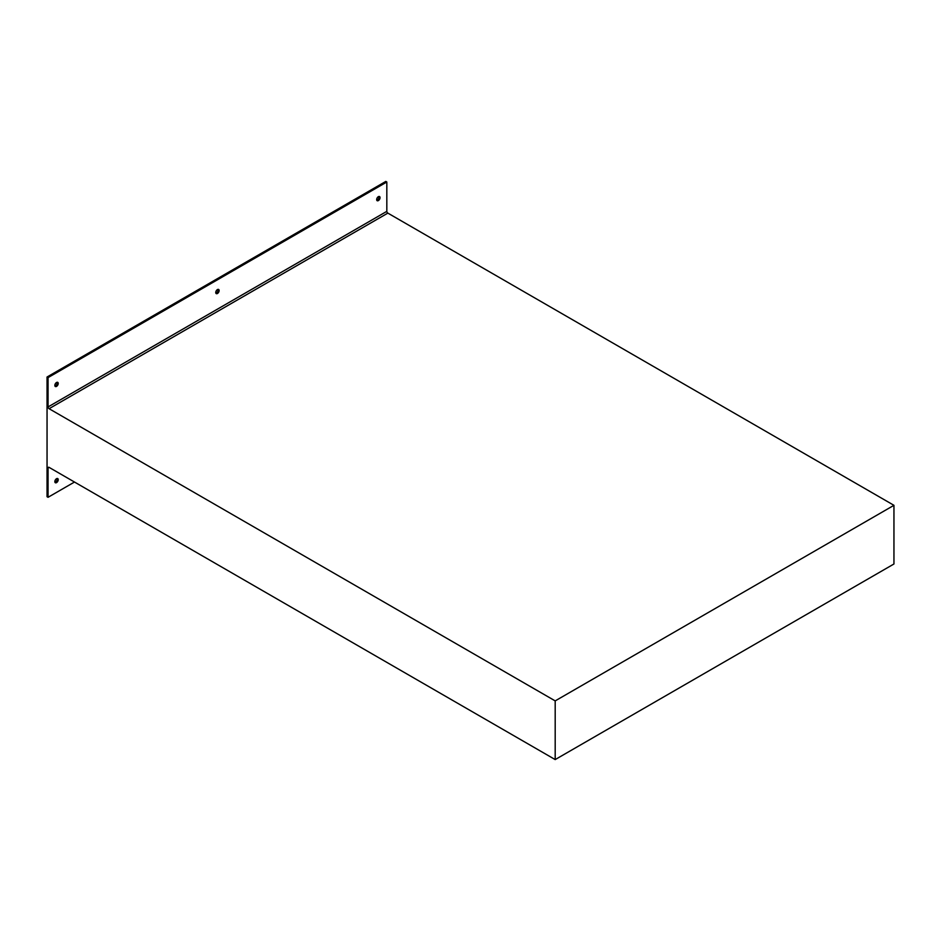 <?xml version="1.0" encoding="UTF-8"?>
<svg xmlns="http://www.w3.org/2000/svg" width="941" height="941" viewBox="0 0 941 941"><rect width="100%" height="100%" fill="white"/><g stroke="black" fill="none" stroke-linecap="round" stroke-linejoin="round"><path stroke-width="1.41" d="M217.442 293.498A2.4 1.388 120 0 0 219.006 291.392A2.4 1.388 120 0 0 218.641 289.463A2.4 1.388 120 0 0 217.442 289.581A2.4 1.388 120 0 0 215.877 291.698A2.4 1.388 120 0 0 216.254 293.616A2.4 1.388 120 0 0 217.442 293.498M215.854 293.133A2.4 1.388 120 0 0 216.43 292.91A2.4 1.388 120 0 0 218.018 289.369M378.353 200.598A2.4 1.388 120 0 0 379.917 198.492A2.4 1.388 120 0 0 379.552 196.563A2.4 1.388 120 0 0 378.353 196.681A2.4 1.388 120 0 0 376.788 198.798A2.4 1.388 120 0 0 377.165 200.715A2.4 1.388 120 0 0 378.353 200.598M376.765 200.221A2.4 1.388 120 0 0 377.341 200.01A2.4 1.388 120 0 0 378.929 196.469M56.531 482.627A2.4 1.388 120 0 0 58.095 480.522A2.4 1.388 120 0 0 57.73 478.593A2.4 1.388 120 0 0 56.531 478.71A2.4 1.388 120 0 0 54.966 480.827A2.4 1.388 120 0 0 55.343 482.745A2.4 1.388 120 0 0 56.531 482.627M54.943 482.251A2.4 1.388 120 0 0 55.519 482.039A2.4 1.388 120 0 0 57.107 478.499M56.531 386.398A2.4 1.388 120 0 0 58.095 384.293A2.4 1.388 120 0 0 57.73 382.364A2.4 1.388 120 0 0 56.531 382.493A2.4 1.388 120 0 0 54.966 384.598A2.4 1.388 120 0 0 55.343 386.516A2.4 1.388 120 0 0 56.531 386.398M54.943 386.033A2.4 1.388 120 0 0 55.519 385.81A2.4 1.388 120 0 0 57.107 382.269M48.062 377.6L47.05 377.012L47.05 496.707L48.062 497.295L48.062 467.959A1.435 0.835 60 0 1 48.367 467.301A1.435 0.835 60 0 1 49.085 467.371L555.19 759.575L555.19 700.892L49.085 408.7A1.435 0.835 60 0 1 48.062 406.935L48.062 377.6L386.822 182.013L385.81 181.425L47.05 377.012M555.19 759.575L893.95 563.988L893.95 505.317L387.845 213.113A1.435 0.835 60 0 1 386.822 211.36L386.822 182.013M893.95 505.317L555.19 700.892M74.492 482.039L48.062 497.295M386.822 211.36L48.062 406.935M387.845 213.113L49.085 408.7M49.085 467.371L48.062 467.959"/></g></svg>
